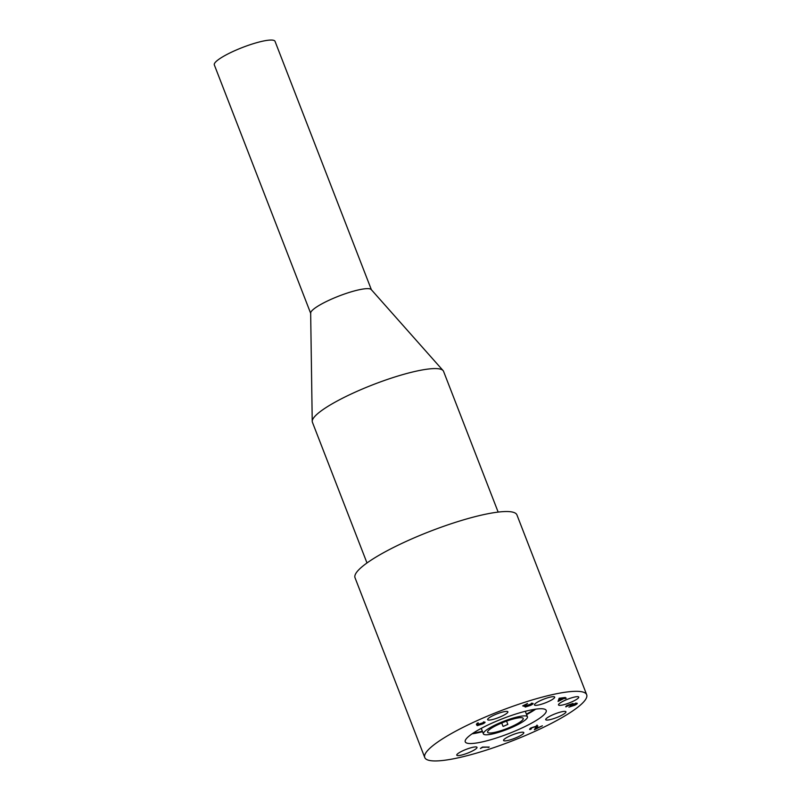 <?xml version="1.0" encoding="UTF-8"?>
<svg xmlns="http://www.w3.org/2000/svg" width="801" height="801" viewBox="0 0 801 801"><rect width="100%" height="100%" fill="white"/><g stroke="black" fill="none" stroke-linecap="round" stroke-linejoin="round"><path stroke-width="1.2" d="M506.572 711.388A10.854 2.013 158.8 0 0 494.808 714.772A10.854 2.013 158.8 0 0 487.639 719.668A10.854 2.013 158.8 0 0 498.482 717.616A10.854 2.013 158.8 0 0 507.874 711.809A10.854 2.013 158.8 0 0 506.572 711.388M553.371 696.67A10.854 2.013 158.8 0 0 541.606 700.054A10.854 2.013 158.8 0 0 534.447 704.94A10.854 2.013 158.8 0 0 545.291 702.898A10.854 2.013 158.8 0 0 554.682 697.09A10.854 2.013 158.8 0 0 553.371 696.67M577.431 696.66A10.854 2.013 158.8 0 0 565.666 700.044A10.854 2.013 158.8 0 0 558.497 704.94A10.854 2.013 158.8 0 0 569.351 702.888A10.854 2.013 158.8 0 0 578.733 697.08A10.854 2.013 158.8 0 0 577.431 696.66M564.645 711.368A10.854 2.013 158.8 0 0 552.88 714.762A10.854 2.013 158.8 0 0 545.711 719.648A10.854 2.013 158.8 0 0 556.555 717.596A10.854 2.013 158.8 0 0 565.947 711.799A10.854 2.013 158.8 0 0 564.645 711.368M522.502 732.184A10.854 2.013 158.8 0 0 510.738 735.568A10.854 2.013 158.8 0 0 503.569 740.454A10.854 2.013 158.8 0 0 514.422 738.412A10.854 2.013 158.8 0 0 523.814 732.605A10.854 2.013 158.8 0 0 522.502 732.184M475.694 746.902A10.854 2.013 158.8 0 0 463.929 750.287A10.854 2.013 158.8 0 0 456.77 755.173A10.854 2.013 158.8 0 0 467.614 753.13A10.854 2.013 158.8 0 0 477.006 747.323A10.854 2.013 158.8 0 0 475.694 746.902M435.233 760.95A86.838 16.12 -21.2 0 1 424.76 757.536A86.838 16.12 -21.2 0 1 499.894 711.098A86.838 16.12 -21.2 0 1 586.682 694.727A86.838 16.12 -21.2 0 1 529.351 733.836A86.838 16.12 -21.2 0 1 435.233 760.95M424.76 757.536L355.023 577.741A86.838 16.12 -21.2 0 1 430.157 531.313A86.838 16.12 -21.2 0 1 516.945 514.943L586.682 694.727M366.988 562.963L312.4 422.217A70.338 13.056 -21.2 0 1 312.23 421.316A70.338 13.056 -21.2 0 1 361.021 389.596A70.338 13.056 -21.2 0 1 435.073 368.58A70.338 13.056 -21.2 0 1 443.073 370.563A70.338 13.056 -21.2 0 1 443.554 371.344L498.152 512.089M312.23 421.316L310.658 313.061A32.561 6.048 -21.2 0 1 333.246 298.373A32.561 6.048 -21.2 0 1 367.529 288.64A32.561 6.048 -21.2 0 1 371.233 289.561L443.073 370.563M470.477 743.538A43.424 8.06 -21.2 0 1 465.241 741.836A43.424 8.06 -21.2 0 1 502.808 718.617A43.424 8.06 -21.2 0 1 546.202 710.437A43.424 8.06 -21.2 0 1 517.536 729.981A43.424 8.06 -21.2 0 1 470.477 743.538M482.202 747.583L480.39 748.474L482.562 747.063L489.271 747.063L482.092 747.303M529.922 728.77L530.212 729.521C529.04 729.421 529.571 728.79 531.804 727.628L537.351 725.876L536.229 728.499L542.387 725.796L534.397 729.741L536.35 726.397L532.435 727.648C530.863 728.469 530.472 728.92 531.263 729L529.601 729.321M530.552 728.049L531.263 729M537.351 725.876L537.912 726.056M536.45 725.736L536.76 726.527L536.199 726.026M565.836 706.472L566.007 706.913C565.376 706.692 565.977 706.122 567.789 705.18L572.965 703.488L572.965 704.169L576.71 703.188C577.781 703.328 577.151 703.999 574.808 705.2L568.91 707.133L574.137 705.19C575.839 704.339 576.37 703.849 575.709 703.709L570.672 705.491L569.992 705.491L571.904 704.009L565.776 706.732M566.728 705.541L567.068 706.392M572.965 703.488L572.965 704.169L572.715 703.498M576.71 703.188L577.241 703.368M575.729 703.018L576.039 703.819L575.569 703.348M484.515 722.051C485.576 722.152 485.036 722.752 482.893 723.864L477.296 725.626L476.655 724.975L477.106 723.243L478.277 722.842L477.887 724.374L485.076 722.222M477.907 724.725L476.985 724.825L477.296 725.626L476.655 724.975M531.794 703.769L532.475 703.278C533.746 703.368 533.176 704.039 530.733 705.301L525.256 707.073L530.112 705.27C531.844 704.369 532.275 703.879 531.393 703.799L524.835 706.472L522.683 705.881L527.499 703.498L524.194 705.471L525.326 705.791L533.136 703.488M531.544 703.138L531.854 703.929L531.243 703.428M563.634 698.672L558.057 701.426L559.148 698.252L565.356 697.481L564.685 698.152L566.237 698.152L565.186 698.672L563.433 698.152M488.019 747.063L488.22 747.583M530.673 728.339L530.112 728.62M537.04 725.075L536.76 726.647M535.949 727.779L536.229 728.499M566.798 705.711L567.028 706.292M576.53 703.198L575.959 703.598M572.765 703.628L572.064 703.919M564.985 698.152L565.186 698.672M562.773 698.152L562.943 698.672L560.029 698.672L559.448 700.394L562.943 698.672M559.248 699.884L558.447 700.284M559.629 698.152L559.448 700.394M559.829 698.152L560.029 698.672M524.645 705.601L524.835 706.472M524.525 705.681L523.604 705.431M477.716 723.033L477.887 724.374M484.295 722.061L483.734 722.442M476.985 724.825L476.355 724.184M477.756 724.034L478.377 725.105L482.262 723.834L483.494 722.572L479.509 723.884L478.377 725.105M483.353 722.202L483.824 722.672L483.514 721.881M524.595 715.874A23.619 4.385 158.8 0 0 498.993 723.243A23.619 4.385 158.8 0 0 483.393 733.876A23.619 4.385 158.8 0 0 507.003 729.431A23.619 4.385 158.8 0 0 527.438 716.795A23.619 4.385 158.8 0 0 524.595 715.874M520.92 717.676A19.104 3.544 158.8 0 0 500.214 723.643A19.104 3.544 158.8 0 0 487.609 732.244A19.104 3.544 158.8 0 0 506.703 728.65A19.104 3.544 158.8 0 0 523.223 718.427A19.104 3.544 158.8 0 0 520.92 717.676M503.298 726.387L507.844 724.394L503.298 726.387M310.658 313.281L214.318 64.881A32.561 6.048 -21.2 0 1 235.814 50.223A32.561 6.048 -21.2 0 1 271.108 40.05A32.561 6.048 -21.2 0 1 275.033 41.332L371.384 289.732M371.454 289.922A32.561 6.048 158.8 0 0 367.529 288.64A32.561 6.048 158.8 0 0 332.235 298.813A32.561 6.048 158.8 0 0 310.738 313.481M473.091 733.165A43.154 8.01 158.8 0 0 482.362 731.223M526.407 714.132A43.154 8.01 158.8 0 0 534.567 709.326M535.739 709.145A43.424 8.06 -21.2 0 1 526.587 714.602M482.542 731.693A43.424 8.06 -21.2 0 1 472.099 733.826M537.07 726.247L537.381 727.048M481.261 728.369L483.393 733.876M525.296 711.288L527.438 716.795M507.844 724.394L506.572 721.12M502.988 726.277L501.716 723.003"/></g></svg>

